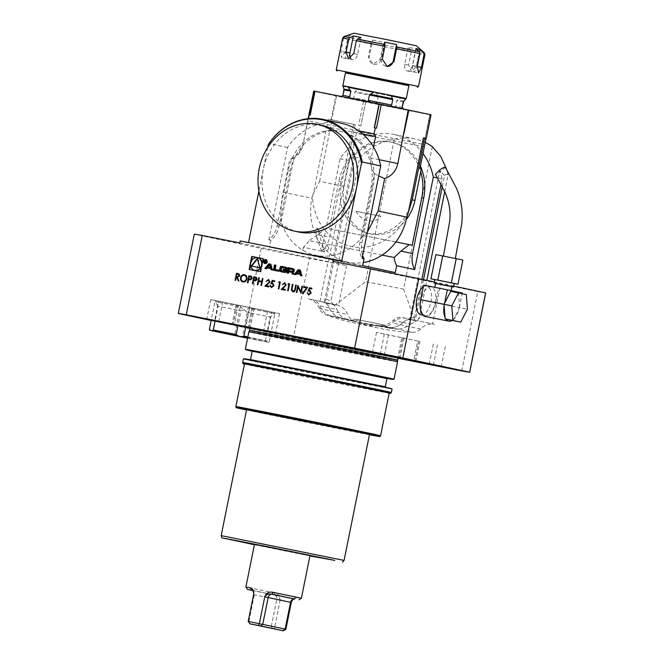 <?xml version="1.0" encoding="UTF-8"?>
<svg xmlns="http://www.w3.org/2000/svg" width="664" height="664" viewBox="0 0 664 664"><rect width="100%" height="100%" fill="white"/><g stroke="black" fill="none" stroke-linecap="round" stroke-linejoin="round"><path stroke-width="0.5" stroke-dasharray="3.32 2.49" d="M342.657 38.072L343.529 38.296L344.815 36.769L349.048 35.233L353.148 36.13L348.915 37.665L347.629 39.193L370.96 44.023L372.628 40.155L384.348 42.529L382.68 46.397L411.223 52.091L410.8 50.215L408.177 47.285L415.797 48.762L418.42 51.692L418.843 53.568L424.918 54.655M345.463 72.749L408.899 85.54M345.429 72.899L408.866 85.689M418.511 86.445L336.241 69.861M343.529 38.296L340.914 51.252L341.371 57.569L345.014 52.149L347.629 39.193M370.96 44.023L368.354 56.98L373.143 64.142L380.065 59.353L382.68 46.397M411.223 52.091L408.609 65.047L411.522 71.795L416.228 66.525L418.843 53.568M416.394 45.791L353.953 33.2M384.846 42.181L381.426 59.146A6.067 5.976 99.4 0 0 386.763 66.375M350.7 58.241A6.067 3.884 -78.3 0 0 352.551 59.594A6.067 3.884 -78.3 0 0 357.597 54.39L361.017 37.433M353.148 36.13L349.729 53.087A6.067 2.1 -78.7 0 1 346.492 58.59A6.067 2.1 -78.7 0 1 345.629 52.199L349.048 35.233M384.348 42.529L380.928 59.494A6.067 5.976 -80.6 0 1 374.081 64.292A6.067 5.976 -80.6 0 1 369.209 57.121L372.628 40.155M415.797 48.762L412.377 65.728A6.067 3.884 101.7 0 1 407.339 70.924A6.067 3.884 101.7 0 1 404.758 64.25L408.177 47.285M416.046 48.588L412.626 65.553A6.067 2.1 101.3 0 0 413.489 71.944A6.067 2.1 101.3 0 0 416.726 66.441L419.64 51.958M406.285 98.488L342.848 85.689M354.219 99.069L353.763 97.733L354.866 92.271L357.464 89.424L343.089 86.361L344.375 90.038L343.271 95.5L342.333 96.546L354.219 99.069L342.333 96.546M357.464 89.424L343.089 86.361M377.783 96.114L378.131 97.002L377.027 102.463L375.558 103.41L396.615 107.585L395.619 106.149L396.723 100.687L400.832 98.106L375.343 93.06L377.783 96.114L355.306 91.541M375.343 93.06L400.832 98.106M369.342 101.783L348.285 97.608M402.558 108.647L390.681 106.115M375.558 103.41L396.615 107.585M431.044 114.781L425.939 138.701L425.118 138.544L429.915 114.756L430.737 114.913M365.665 102.032L360.867 125.82L365.665 102.032L429.915 114.756M331.751 119.852L355.19 124.658L328.406 119.138L331.751 119.852L336.548 96.064L365.466 101.99M336.548 96.064L313.69 91.2M267.692 147.474L263.276 169.362A54.597 47.526 -78 0 0 298.534 232.002M321.252 125.189A54.597 47.526 -78 0 0 263.276 169.362L258.885 191.132M248.51 242.592L240.21 240.941M341.719 261.176L248.485 242.709M402.865 322.496L410.535 324.132C405.721 327.966 400.658 329.576 395.346 328.987L388.672 327.568A20.219 17.604 -78 0 0 402.865 322.496A12.135 10.558 102 0 1 408.368 319.55A12.135 10.558 -78 0 0 402.89 322.463A20.219 17.604 102 0 1 388.905 327.485L379.169 325.418A20.219 17.604 -78 0 0 393.154 320.388A12.135 10.558 102 0 1 402.193 317.475L411.929 319.55A12.135 10.558 -78 0 0 408.368 319.542L416.303 321.235L419.158 318.554L426.852 280.391M406.169 318.263A18.202 15.845 -78 0 0 392.266 322.97A12.135 10.558 102 0 1 384.572 326.281L412.817 332.291A12.135 10.558 -78 0 0 420.519 328.979A18.202 15.845 102 0 1 434.414 324.273L402.193 317.475M384.572 326.281A232.881 202.686 102 0 1 352.003 322.463A232.881 202.686 102 0 1 325.31 314.545A12.135 10.558 102 0 1 319.484 308.553A18.202 15.845 -78 0 0 308.669 298.949A18.202 15.845 -78 0 0 308.478 298.916L312.453 299.705A12.135 10.558 102 0 1 312.578 299.73A12.135 10.558 102 0 1 319.674 305.83A20.219 17.604 -78 0 0 330.639 315.798L340.375 317.873A457.023 397.777 -78 0 0 359.705 322.571A457.023 397.777 -78 0 0 364.47 323.551A521.771 454.126 102 0 1 359.033 322.43A521.771 454.126 102 0 1 340.557 318.031L350.484 320.397A10.109 8.798 102 0 1 356.153 319.384L382.057 324.513A10.109 8.798 102 0 1 382.157 324.538A10.109 8.798 102 0 1 386.896 327.609L389.386 328.141L384.813 325.103L358.917 319.973L352.974 320.919M379.169 325.418A457.023 397.777 102 0 1 349.969 320.496A457.023 397.777 102 0 1 330.639 315.798M252.378 328.572L249.996 328.066A77.854 0.465 11.4 0 0 252.378 328.572L269.891 332.274A77.854 0.465 11.4 0 1 264.413 331.128M432.322 146.661L403.596 289.155L365.607 281.636L394.341 139.133C380.779 141.573 369.275 147.674 359.822 157.426L330.863 301.066L326.19 299.182L354.684 157.858L354.294 153.616A60.665 52.805 -78 0 0 348.857 160.53L328.439 261.782L328.008 261.699L346.517 265.633L309.382 258.279L293.397 337.569A148.636 0.896 11.4 0 1 245.199 327.726L261.184 248.436L194.353 234.218A148.636 0.896 11.4 0 1 194.295 234.176M461.754 370.919L477.748 291.629L333.037 261.392M194.353 234.218L178.359 313.508M397.977 357.879A77.854 0.465 11.4 0 1 274.979 333.328L269.891 332.274M211.202 320.347L274.979 333.328M293.397 337.569L397.844 358.261M211.169 320.488L245.199 327.726M373.035 352.368L378.123 353.422M385.693 354.858L391.677 356.037M399.421 357.979L397.836 357.439L401.795 337.802L417.656 340.997L413.738 360.428M397.545 361.805A75.837 0.457 11.4 0 1 323.119 347.264A75.837 0.457 11.4 0 1 248.867 331.826M391.345 392.532A75.837 0.457 11.4 0 1 316.919 377.99A75.837 0.457 11.4 0 1 242.675 362.552M389.146 393.204A75.248 0.457 11.4 0 1 316.72 378.978A75.248 0.457 11.4 0 1 244.435 364.03M389.17 393.121A73.812 0.44 11.4 0 1 316.72 378.961A73.812 0.44 11.4 0 1 244.46 363.938M380.572 435.742A73.812 0.44 11.4 0 1 308.129 421.582A73.812 0.44 11.4 0 1 235.861 406.559M369.425 434.754A73.231 0.44 11.4 0 1 246.518 409.97M369.466 434.53L246.568 409.746M344.085 560.408L221.187 535.624M309.922 555.917L254.42 544.729M254.486 544.405L309.988 555.594M308.478 298.916L336.723 304.925A18.202 15.845 102 0 1 336.914 304.959A18.202 15.845 102 0 1 347.728 314.562A12.135 10.558 -78 0 0 353.555 320.554L325.31 314.545M412.817 332.291A232.881 202.686 102 0 1 380.248 328.472A232.881 202.686 102 0 1 353.555 320.554M417.656 340.997L376.471 332.415L402.899 338.001L398.973 357.489M402.899 338.001L401.795 337.802M384.323 334.05L380.347 353.771M388.44 334.781L384.439 354.609M404.102 337.885L400.101 357.713M418.851 340.889L414.867 360.66M437.435 344.84L433.434 364.661M433.318 344.101L429.351 363.789M233.155 324.986L236.948 306.154L240.327 306.876L234.724 334.623L209.409 329.236M237.148 305.166L279.536 313.64L210.729 299.58L237.148 305.166L236.948 306.154L218.373 302.203L214.58 321.036M251.905 308.162L247.913 327.991M218.572 301.215L218.373 302.203L215.003 301.489L211.218 320.264M218.688 321.774L221.685 306.909L218.074 306.187L215.078 321.036M222.689 301.946L221.685 306.909L237.347 310.005L234.351 324.879M238.351 305.05L237.347 310.005L240.966 310.727L237.978 325.567M249.141 327.726L252.909 309.042L249.531 308.328L245.746 327.128M253.108 308.054L252.909 309.042L271.485 312.993L267.683 331.826M271.684 312.005L271.485 312.993L274.854 313.715L269.26 341.462L247.846 336.914M267.567 311.267L263.575 331.087M250.909 313.118L270.19 316.944L265.392 340.732L242.493 336.192L247.29 312.404L250.909 313.118M273.709 312.445L216.555 300.767L273.709 312.445L274.854 313.715L270.19 316.944M445.586 167.627C445.287 166.515 436.389 176.35 435.41 174.267M448.341 257.101L455.296 258.545L448.341 257.101M462.858 260.064L435.841 254.619M454.176 283.528L451.105 282.939L455.985 258.752M451.105 282.939L437.601 280.216L442.481 256.03M437.601 280.216L434.754 279.61M376.488 128.185L374.28 127.737M309.208 114.855L310.221 115.046M421.325 168.706L419.955 168.432L424.304 146.844L356.261 133.364L358.676 131.572L424.728 144.652L425.923 138.71L425.118 138.544M363.457 101.584L358.66 125.371L360.668 125.778M434.762 279.569L454.184 283.486M309.15 115.046L313.947 91.258M358.701 130.833L308.021 120.798L308.461 118.607M404.11 133.854L403.397 133.705M358.676 131.572L359.871 125.62L360.867 125.82M358.66 125.371L359.871 125.62M353.605 124.326L341.213 185.779A41.459 36.08 -78 0 0 367.989 233.338A41.459 36.08 -78 0 0 412.004 199.798L412.228 199.847M424.645 138.245L412.253 199.69M435.617 283.486L451.877 286.765M328.406 119.138L313.391 193.614L319.608 181.338L344.135 186.401A41.459 36.08 -78 0 0 370.91 233.96A41.459 36.08 -78 0 0 406.343 219.477M308.021 120.798L302.9 144.727L308.154 118.64M362.644 133.92L307.556 123.006M367.358 232.242L361.697 237.737A55.61 48.406 102 0 1 315.666 255.283A55.61 48.406 102 0 1 281.138 221.776L294.044 157.775L294.849 157.243C299.082 154.239 301.829 150.222 303.074 145.2A48.53 42.239 102 0 1 341.728 131.613A48.53 42.239 102 0 1 371.134 158.688L373.492 146.976M313.391 193.614L312.379 195.93A57.801 50.306 -78 0 0 351.546 246.543A57.801 50.306 -78 0 0 407.339 214.738M424.728 144.652L424.304 146.844M356.261 133.364L351.903 154.953L350.534 154.679L344.135 186.401M355.19 124.658L349.198 154.397L351.903 154.953M349.198 154.397L350.534 154.679M452.972 320.579L459.662 307.631L467.431 309.175M459.662 307.631L458.525 293.023L466.302 294.567M458.525 293.023L450.715 291.363M435.625 283.453L451.877 286.732M312.379 195.93L311.897 198.32A55.61 48.406 -78 0 0 347.803 262.122A55.61 48.406 -78 0 0 363.283 262.529M281.138 221.776C280.424 212.463 281.096 202.611 283.163 192.211L289.695 159.816L298.825 153.442L302.9 144.727M279.004 226.382L277.054 225.968A22.244 19.364 -78 0 1 268.862 239.903L270.804 240.318A22.244 19.364 -78 0 0 279.004 226.382L290.193 170.872A48.53 42.239 102 0 1 293.604 159.933A48.53 42.239 102 0 1 294.849 157.243A48.53 42.239 102 0 1 303.074 145.2L303.207 144.594M294.044 157.775L289.695 159.816M374.056 172.93C371.317 168.54 370.338 163.792 371.134 158.688A48.53 42.239 102 0 1 374.056 172.93A48.53 42.239 102 0 1 374.164 175.894L374.596 173.727L374.056 172.93M374.596 173.727L378.721 175.918M412.178 245.232L329.303 228.814L338.897 181.239A48.53 42.239 102 0 1 349.928 157.692A48.53 42.239 102 0 1 390.432 141.971A48.53 42.239 102 0 1 420.719 171.719M395.893 241.962L329.303 228.814M444.141 305.797A15.471 7.619 -78.8 0 1 444.39 304.386L444.648 303.099M445.951 319.085A15.471 7.619 -78.8 0 1 445.046 317.433M423.673 285.13L438.58 288.3L435.642 302.875L459.297 307.556A15.471 7.619 -78.8 0 1 458.982 308.951A15.471 7.619 -78.8 0 1 453.653 319.268A15.471 7.619 -78.8 0 1 452.176 320.413M459.297 307.556L462.094 293.671M438.962 288.209L451.08 290.699L438.962 288.209M394.341 139.133A60.665 52.805 102 0 1 414.801 138.884A60.665 52.805 102 0 1 425.217 142.445M277.054 225.968L288.251 170.465A48.53 42.239 102 0 1 339.785 131.198A48.53 42.239 102 0 1 371.118 186.883L359.929 242.385A22.244 19.364 -78 0 0 362.096 258.379M361.697 237.737L374.164 175.894A48.53 42.239 102 0 1 373.068 187.29L361.88 242.8A22.244 19.364 -78 0 0 362.652 255.598M382.132 255.109L308.951 240.609L318.031 234.682L326.381 228.192M422.993 153.508A60.665 52.805 -78 0 0 394.101 134.485A60.665 52.805 -78 0 0 340.092 158.671L321.451 251.092A22.244 19.364 -78 0 0 329.651 237.156L340.839 181.654A48.53 42.239 102 0 1 392.382 142.387A48.53 42.239 102 0 1 420.445 166.124M435.642 302.875A15.471 7.619 -78.8 0 1 425.184 316.462M438.58 288.3L462.235 292.99M350.484 320.397A521.771 454.126 -78 0 0 363.175 323.31A521.771 454.126 -78 0 0 386.896 327.609M347.231 319.45C342.209 317.998 338.831 314.711 337.096 309.582L329.419 307.947A20.219 17.604 -78 0 0 340.557 318.031M326.19 299.182L324.497 301.39L325.493 303.133L333.428 304.817L334.523 305.531L337.096 309.582M334.523 305.531L365.607 281.636M403.596 289.155L415.373 321.55L416.303 321.235M410.535 324.132L415.373 321.55M389.386 328.141L395.346 328.987M333.428 304.817L330.863 301.066M354.684 157.858L359.822 157.426M444.747 191.647L448.125 174.922C446.474 174.01 445.262 174.25 444.482 175.645L442.299 186.459M448.125 174.922L446.664 169.403M441.062 184.094L442.091 178.998A60.665 52.805 -78 0 0 439.759 170.548L444.482 175.645M423.499 279.677L415.979 316.969L419.158 318.554M321.451 251.092L303.431 247.265A22.244 19.364 -78 0 0 308.951 240.609M268.862 239.903L287.495 147.474A60.665 52.805 102 0 1 341.503 123.297M362.66 265.633L269.426 247.157L270.804 240.318M395.287 272.572L269.426 247.157M303.431 247.265L302.054 254.104M287.495 147.474L268.986 143.54M435.252 302.792A14.658 7.221 101.2 0 0 431.036 286.906A14.658 7.221 101.2 0 0 421.109 299.887A14.658 7.221 101.2 0 0 425.342 315.666A14.658 7.221 101.2 0 0 435.252 302.792M388.672 327.568A521.771 454.126 102 0 1 364.47 323.551A457.023 397.777 102 0 0 388.905 327.485M340.375 317.873A20.219 17.604 102 0 1 329.41 307.905A12.135 10.558 -78 0 0 325.484 303.124A12.135 10.558 102 0 1 329.419 307.947M324.497 301.39L354.294 153.616M442.091 178.998L437.676 178.06M348.857 160.53L340.092 158.671M408.368 319.55L409.962 318.313L439.759 170.548M409.962 318.313L415.979 316.969M328.439 261.782L239.804 242.924M421.673 280.249L421.864 279.328M421.026 314.811A14.658 7.221 101.2 0 0 430.936 301.937A14.658 7.221 101.2 0 0 426.72 286.051A14.658 7.221 101.2 0 0 423.317 286.898M453.661 286.093L434.273 281.968M477.748 291.629A148.636 0.896 -168.6 0 0 485.699 292.932M309.382 258.279A148.636 0.896 11.4 0 1 261.184 248.436M325.484 303.124A12.135 10.558 -78 0 0 322.322 301.796A12.135 10.558 -78 0 0 322.198 301.771L320.015 301.34L328.008 261.699M346.517 265.633L338.524 305.282L320.015 301.34M422.105 280.332L414.112 319.982L432.621 323.916L440.614 284.275M414.112 319.982L411.929 319.55M338.524 305.282L336.723 304.925M434.414 324.273L432.621 323.916M247.581 338.225L268.555 342.358L247.639 337.91M249.357 307.266L249.531 308.328L240.966 310.727M218.074 306.187L215.003 301.481L216.555 300.767M240.899 305.946L240.327 306.876M268.555 342.358L269.26 341.462M234.724 334.623L235.753 335.868M240.028 336.723L242.493 336.192M265.392 340.732L266.488 341.968M247.29 312.404L240.327 306.868M274.805 629.107L274.747 627.048L271.344 626.343L272.497 628.625M252.337 590.479L274.962 595.176C276.44 596.006 277.029 597.476 276.739 599.584L271.344 626.343L248.942 621.579L250.436 623.936M251.996 590.288C253.822 591.192 254.602 592.703 254.337 594.811L248.942 621.579L248.212 621.396M274.116 594.936L274.962 595.176C277.701 595.774 279.444 597.359 280.191 599.932C280.216 596.164 278.349 593.848 274.581 592.985L274.116 594.936L251.697 590.171M280.191 599.932L274.747 627.048L285.885 629.256M301.398 598.214L296.899 597.401C294.617 597.069 292.774 598.646 291.371 602.148M296.899 597.401L294.833 599.044M274.581 592.985L245.887 587.026M249.606 269.534L260.446 271.684M249.598 269.542L249.116 269.435M251.341 260.911L250.486 265.135M263.558 258.769L263.068 258.669L263.558 258.769L260.935 271.784M261.334 267.293A6.441 5.603 -78 0 0 262.072 265.243A6.441 5.603 -78 0 0 262.189 263.068M257.673 257.815A6.441 5.603 -78 0 0 251.1 262.986A6.441 5.603 -78 0 0 255.001 270.389M257.391 258.894L257.732 258.462L260.296 267.849L251.224 266.048M257.732 258.462L257.242 258.362M260.296 267.849L259.815 267.75M297.605 273.045L299.489 270.746M300.626 270.123L300.145 270.024L300.626 270.123L302.369 275.983L301.879 275.875M300.468 275.593L302.369 275.983M294.318 274.381L296.21 274.763L296.999 273.792L300.601 274.514M296.999 273.792L296.509 273.692M296.21 274.763L295.721 274.655M291.969 273.917L293.787 274.282L293.953 273.477A1.054 0.921 -78 0 0 293.455 272.323A7.487 6.515 -78 0 0 292.625 271.999L292.168 271.767L292.65 271.875A7.487 6.515 -78 0 0 293.538 271.891A1.054 0.921 -78 0 0 294.442 271.02L294.617 270.173A1.054 0.921 -78 0 0 294.119 269.02A7.487 6.515 -78 0 0 292.832 268.58A7.487 6.515 -78 0 0 292.749 268.563L292.542 268.522M292.625 271.999L292.143 271.9L292.625 271.999M293.787 274.282L293.305 274.174M286.948 272.921L288.765 273.286L289.056 271.825L292.177 272.439M289.056 271.825L288.574 271.717M288.765 273.286L288.276 273.178M289.255 270.829L289.62 269.053L292.741 269.675M289.62 269.053L289.13 268.953M285.47 268.704L285.952 268.812A0.672 0.581 -78 0 0 285.952 268.804L287.379 268.737A1.054 0.921 -78 0 0 286.881 267.592A7.487 6.515 -78 0 0 285.595 267.144A7.487 6.515 -78 0 0 285.512 267.135L285.304 267.086M287.313 269.078L286.823 268.978M281.901 270.812A0.672 0.581 -78 0 1 281.478 270.049L281.843 268.198A0.672 0.581 -78 0 1 282.557 267.658L285.503 268.239M283.088 269.916L285.653 270.431M287.138 269.933L286.649 269.833L287.138 269.933L286.79 271.659L286.308 271.559M281.627 271.866A7.487 6.515 -78 0 0 281.827 271.908A7.487 6.515 -78 0 0 281.901 271.925L284.449 272.431A7.487 6.515 -78 0 0 285.885 272.531A1.054 0.921 -78 0 0 286.79 271.659M279.129 270.265L278.639 270.173L279.129 270.265L278.913 271.335L278.432 271.227M273.41 270.24L278.913 271.335M275.444 269.534L276.299 265.309L275.809 265.21M276.299 265.309L275.809 265.202M266.355 263.16A1.718 1.494 -78 0 0 266.92 260.529M265.832 259.939A1.718 1.494 -78 0 0 265.127 263.251M265.044 263.658A2.125 1.851 -78 0 0 267.534 262.006A2.125 1.851 -78 0 0 265.915 259.541M264.604 260.039A2.125 1.851 -78 0 0 264.048 262.662M265.011 261.558L264.778 262.687L265.534 261.666L266.397 263.01L265.476 261.633M265.965 261.732L266.621 261.135L266.131 261.035M266.081 261.882L265.592 261.782M266.397 263.01L265.907 262.902M266.131 262.952L265.642 262.853M265.235 261.608L264.753 261.508M265.011 262.736L264.521 262.629M264.778 262.687L264.297 262.587M265.235 260.437L265.069 261.267M266.621 261.135L265.766 260.238M264.977 260.379L266.065 260.603M265.467 260.487L265.301 261.309M266.139 260.628L265.949 261.433M271.476 269.85L270.995 269.758M264.836 268.538L266.729 268.92L267.517 267.957L271.128 268.671M267.517 267.957L267.028 267.849M266.729 268.92L266.239 268.82M271.144 264.289L270.663 264.189L271.144 264.289L272.887 270.14L272.398 270.032M268.132 267.21L270.007 264.911M271.476 269.858L272.887 270.14M311.997 288.267L311.756 288.956M311.856 288.981L309.706 288.549M309.806 288.574L309.109 290.334L309.748 290.317M309.847 290.342L311.192 292.965M311.291 292.982L308.594 294.99M307.781 292.799L308.868 294.31M309.607 291.031L308.104 291.106M306.602 287.935L303.705 287.363M307.664 287.412L302.95 293.878M298.144 287.072L296.949 292.5M297.04 292.517L296.401 292.392M298.012 285.495L300.908 291.745M302.552 286.4L300.925 293.289M293.015 284.507L291.919 289.57M292.019 289.595L293.148 291.197M296.351 285.171L295.505 289.355C295.281 291.064 294.459 291.911 293.04 291.911L293.04 291.911M288.998 284.449L287.977 284.25M289.687 283.852L288.193 290.766M288.292 290.782L287.645 290.658M284.707 283.42L282.881 284.723M282.98 284.74L282.341 284.615M286.192 285.113L284.781 282.69M286.284 285.138L282.673 288.931M285.487 289.487L285.246 290.185M285.346 290.201L281.138 289.371M279.702 282.607L278.681 282.407M280.391 282.009L278.897 288.923M278.988 288.948L278.349 288.815M274.813 280.905L274.572 281.594M274.672 281.611L272.514 281.187M272.613 281.204L271.916 282.964L272.564 282.955M272.655 282.972L274.008 285.595M274.099 285.62L271.402 287.628M270.597 285.429L271.676 286.939M272.414 283.661L270.92 283.736M268.439 280.191L266.613 281.494M266.712 281.519L266.073 281.387M269.916 281.893L268.513 279.469M270.016 281.909L266.405 285.711M269.219 286.267L268.978 286.956M269.078 286.981L264.87 286.142M261.774 282.017L258.678 281.403L257.997 284.79L257.358 284.657M259.392 277.851L258.819 280.698M263.035 278.573L261.541 285.487M261.641 285.503L260.993 285.379M255.076 276.996L256.437 277.369L257.242 279.353L255.673 280.88L253.681 280.598L253.034 283.802L252.395 283.677M255.466 277.809L254.295 277.577L253.831 279.893L254.885 280.117M250.12 276.008L251.473 276.39L252.278 278.374L250.718 279.893L248.726 279.619L248.079 282.822L247.44 282.69M250.502 276.83L249.332 276.597L248.867 278.905L249.921 279.129M244.518 274.713C246.444 275.286 247.274 276.714 247 278.996L246.9 278.98M247 278.996C246.377 281.187 245.074 282.2 243.099 282.017L242.999 282.001M244.402 275.435C242.775 275.278 241.704 276.091 241.181 277.876C240.982 279.71 241.663 280.847 243.215 281.304M236.766 277.253L236.326 277.162L235.687 280.366L235.048 280.241M237.753 273.56L238.998 273.908M239.098 273.925L239.862 275.909M239.961 275.925L237.347 277.361M237.438 277.386L238.916 281.005M239.015 281.021L238.243 280.872M238.144 274.381L236.94 274.141L236.475 276.448M356.062 211.335C361.722 221.859 374.944 224.482 380.829 216.248L356.062 211.335L380.829 216.248M321.691 251.274L324.53 251.872A4.042 1.428 150.3 0 0 328.688 247.979A4.042 1.428 150.3 0 0 325.244 248.336A4.042 1.428 150.3 0 0 321.691 251.274L316.786 238.044L315.724 230.972L317.209 227.876L324.53 251.872M424.271 52.738L418.42 51.692M410.8 50.215L383.203 44.712M371.483 42.338L348.915 37.665M344.815 36.769L343.993 36.553M381.426 59.146L382.281 59.287M357.597 54.39L353.738 53.593M349.729 53.087L345.014 52.149M345.629 52.199L340.914 51.252M380.928 59.494L380.065 59.353M369.209 57.121L368.354 56.98M412.377 65.728L416.228 66.525M404.758 64.25L408.609 65.047M412.626 65.553L417.341 66.491M416.726 66.441L417.324 66.566M378.131 97.002L354.866 92.271M403.895 101.194L397.387 99.998M403.529 101.941L396.723 100.687M377.027 102.463L353.763 97.733M402.425 107.402L395.619 106.149M345.089 97.583L402.542 109.128L345.089 97.583M389.353 355.406A76.451 0.457 11.4 0 1 399.006 357.572A76.451 0.457 11.4 0 1 338.001 345.745A76.451 0.457 11.4 0 1 253.748 328.464A76.451 0.457 11.4 0 1 249.166 327.36A76.451 0.457 11.4 0 1 305.905 338.358A76.451 0.457 11.4 0 1 389.353 355.406M397.869 358.153A75.43 0.457 11.4 0 1 323.833 343.686A75.43 0.457 11.4 0 1 249.988 328.34L249.523 327.443L342.408 346.6L398.641 357.514L397.869 358.153M397.47 360.137A75.43 0.457 11.4 0 1 323.434 345.67A75.43 0.457 11.4 0 1 249.581 330.323M397.454 360.344A75.455 0.457 11.4 0 1 323.393 345.878A75.455 0.457 11.4 0 1 249.515 330.523M394.026 379.244A75.837 0.457 11.4 0 1 338.524 368.503A75.837 0.457 11.4 0 1 254.943 351.43A75.837 0.457 11.4 0 1 245.348 349.272M378.588 376.754A69.164 0.415 11.4 0 1 319.542 365.067A69.164 0.415 11.4 0 1 260.562 352.957A69.164 0.415 11.4 0 1 251.938 351.032M255.208 351.895A75.43 0.457 -168.6 0 0 322.961 365.789A75.43 0.457 -168.6 0 0 387.037 378.438L255.208 351.895A75.43 0.457 -168.6 0 1 252.112 351.231L255.208 351.895M252.129 351.463L386.929 378.638M385.286 386.772L250.129 359.905L344.906 378.646L252.503 360.295L351.123 380.663L383.12 386.855L376.861 385.269L385.286 386.772M382.215 386.332A75.43 0.457 11.4 0 1 352.202 380.92A75.43 0.457 11.4 0 1 251.357 360.378M243.389 358.983A75.837 0.457 -168.6 0 0 317.641 374.421A75.837 0.457 -168.6 0 0 392.067 388.963M319.484 308.553L347.728 314.562M420.519 328.979L392.266 322.97M424.927 138.51L429.724 114.723M331.037 119.703L335.826 95.915M319.608 181.338L332 119.885M379.127 159.692L371.251 158.073M283.163 192.211L311.897 198.32M356.153 319.384L358.917 319.973M290.193 170.872L288.251 170.465M373.068 187.29L371.118 186.883M361.88 242.8L359.929 242.385M338.897 181.239L340.839 181.654M318.031 234.682L329.651 237.156M322.198 301.771L312.453 299.705M329.41 307.905L319.674 305.83M393.154 320.388L402.89 322.463M253.607 594.637L280.142 600.281M294.617 270.173L294.127 270.065M294.119 269.02L293.629 268.92M294.442 271.02L293.961 270.92M293.538 271.891L293.056 271.784M293.455 272.323L292.965 272.223M293.953 273.477L293.463 273.369M287.379 268.737L286.898 268.629M286.881 267.592L286.4 267.484M282.557 267.658L282.067 267.55M281.843 268.198L281.362 268.098M281.478 270.049L280.988 269.941M285.885 272.531L285.404 272.423M284.449 272.431L283.96 272.323M281.901 271.925L281.411 271.825M266.214 262.247L265.724 262.147M386.29 66.317L387.22 66.475M352.551 59.594L348.368 58.731M346.492 58.59L341.371 57.569M374.081 64.292L373.143 64.142M407.339 70.924L411.522 71.795M413.489 71.944L418.602 72.965M341.96 96.595L402.824 108.813M400.309 358.22L389.187 355.348L332.307 343.645L252.287 327.842L247.705 327.452M251.913 351.024L387.295 378.322M352.003 322.463L380.248 328.472M308.669 298.949L336.914 304.959M376.471 332.415L372.479 352.235M419.955 341.08L415.963 360.909M445.278 346.475L441.286 366.296M236.052 304.967L232.051 324.787M210.729 299.58L206.728 319.401M254.204 308.254L250.245 327.883M279.536 313.64L275.535 333.461M370.91 233.96L367.989 233.338M315.666 255.283L347.803 262.122M341.728 131.613L339.785 131.198M390.432 141.971L392.382 142.387M414.801 138.884L394.101 134.485M363.175 323.31L359.033 322.43M422.96 315.192L425.342 315.666M426.72 286.051L431.036 286.906M312.578 299.73L322.322 301.796M349.969 320.496L359.705 322.571M251.673 590.163L274.174 594.952M292.832 268.58L292.343 268.48M281.827 271.908L281.337 271.808M285.595 267.144L285.105 267.044M266.164 259.574L265.683 259.466M265.285 263.724L264.795 263.625M328.688 247.979L317.209 227.876"/><path stroke-width="1" d="M242.999 282.001C241.098 281.42 240.277 280.009 240.542 277.751C241.156 275.552 242.443 274.539 244.418 274.697C246.352 275.261 247.174 276.689 246.9 278.98C246.278 281.171 244.974 282.175 242.999 282.001M252.494 283.694L253.897 276.755L256.337 277.353L257.142 279.337L255.582 280.855L253.59 280.582L252.942 283.785L252.395 283.677L253.797 276.739L255.225 277.021M270.638 268.563L270.995 269.758L272.398 270.032L270.663 264.181L268.712 263.799L264.836 268.538L266.239 268.82L267.028 267.849L271.128 268.671L271.476 269.85M267.053 261.906A2.125 1.851 -78 0 0 263.434 261.159A2.125 1.851 -78 0 0 267.053 261.906M278.648 270.165L274.962 269.435L275.809 265.202L274.481 264.936L273.41 270.24L278.432 271.227L278.648 270.165L274.962 269.435M286.898 268.629A1.054 0.921 -78 0 0 286.4 267.484A7.487 6.515 -78 0 0 285.105 267.044A7.487 6.515 -78 0 0 285.03 267.028L282.482 266.521A7.487 6.515 -78 0 0 281.046 266.422A1.054 0.921 -78 0 0 280.133 267.293L279.544 270.215A1.054 0.921 -78 0 0 280.05 271.368A7.487 6.515 -78 0 0 281.337 271.808A7.487 6.515 -78 0 0 281.411 271.825L283.96 272.323A7.487 6.515 -78 0 0 285.404 272.423A1.054 0.921 -78 0 0 286.308 271.559L286.657 269.833L283.246 269.152L283.088 269.916L285.171 270.323L285.08 270.754A0.672 0.581 -78 0 1 284.375 271.302L281.428 270.713A0.672 0.581 -78 0 0 281.428 270.713A0.672 0.581 -78 0 1 280.988 269.941L281.362 268.098A0.672 0.581 -78 0 1 282.067 267.55L285.014 268.132A0.672 0.581 -78 0 0 285.014 268.132A0.672 0.581 -78 0 1 285.47 268.704L286.898 268.629M292.135 271.9L292.16 271.767A7.487 6.515 -78 0 0 293.056 271.784A1.054 0.921 -78 0 0 293.961 270.92L294.127 270.065A1.054 0.921 -78 0 0 293.629 268.92A7.487 6.515 -78 0 0 292.343 268.48A7.487 6.515 -78 0 0 292.268 268.463L288.01 267.617L286.948 272.921L288.276 273.178L288.574 271.717L291.695 272.34A0.672 0.581 -78 0 1 292.135 273.111L291.969 273.917L293.305 274.174L293.463 273.369A1.054 0.921 -78 0 0 292.965 272.223A7.487 6.515 -78 0 0 292.143 271.9L292.143 271.9M301.879 275.875L300.145 270.024L298.186 269.634L294.318 274.381L295.721 274.655L296.509 273.692L300.12 274.406L300.468 275.593L301.879 275.875M249.116 269.435L260.446 271.684L263.077 258.669L251.739 256.42L249.116 269.435M469.647 372.189A148.636 0.896 11.4 0 1 469.705 372.23L485.699 292.932A148.636 0.896 -168.6 0 0 485.641 292.899L469.647 372.189L402.816 357.971A148.636 0.896 11.4 0 0 354.618 348.127L370.603 268.837L333.037 261.392L333.444 259.416L240.21 240.941L239.804 242.924L202.246 235.488L186.252 314.777A148.636 0.896 11.4 0 0 178.301 313.466L194.295 234.176A148.636 0.896 11.4 0 1 202.246 235.488M308.104 291.106L309.424 287.753L311.906 288.251L311.756 288.956L309.706 288.549L309.009 290.309L309.748 290.317L311.192 292.965L308.594 294.99L307.142 292.666L308.768 294.285L310.652 292.832L309.507 291.015L308.104 291.106M306.502 287.919L303.705 287.363L303.846 286.649L307.565 287.387L302.95 293.878L302.543 293.488L306.602 287.935L302.543 293.488M298.045 287.055L296.949 292.5L296.401 292.392L297.804 285.454L300.809 291.728L301.904 286.267L302.452 286.375L301.049 293.314L298.045 287.055L301.024 293.305M291.347 290.052L292.376 284.383L292.924 284.491L291.919 289.57L293.056 291.172L294.592 290.259L295.712 285.039L296.252 285.147L295.405 289.338C295.181 291.039 294.359 291.894 292.94 291.894L291.347 290.052L292.376 284.383M288.906 284.433L287.977 284.25L288.475 283.603L289.587 283.827L288.193 290.766L287.645 290.658L288.906 284.433L287.744 290.674M285.636 285.063L284.607 283.395L282.341 284.615L284.781 282.69L286.192 285.113L282.582 288.915L285.387 289.471L285.246 290.185L281.138 289.371L285.736 285.08L284.607 283.395M279.61 282.59L278.681 282.407L279.179 281.768L280.291 281.984L278.897 288.923L278.349 288.815L279.61 282.59L278.448 288.832M270.92 283.736L272.232 280.391L274.713 280.88L274.572 281.594L272.514 281.187L271.825 282.947L272.564 282.955L274.008 285.595L271.402 287.628L269.957 285.304L271.576 286.923L273.468 285.462L272.323 283.644L270.92 283.736M269.368 281.835L268.339 280.175L266.073 281.387L268.513 279.469L269.916 281.893L266.314 285.694L269.119 286.25L268.978 286.956L264.87 286.142L269.459 281.86L268.339 280.175M257.898 284.765L257.358 284.657L258.752 277.718L259.3 277.826L258.728 280.673L261.823 281.287L262.396 278.44L262.936 278.548L261.541 285.487L260.993 285.379L261.682 282.001L258.578 281.387L257.898 284.765M247.539 282.715L248.934 275.776L251.382 276.365L252.179 278.349L250.618 279.876L248.626 279.602L247.979 282.798L247.44 282.69L248.842 275.751L250.262 276.041M235.139 280.258L236.542 273.319L237.654 273.535L238.998 273.908L239.862 275.909L237.347 277.361L238.916 281.005L238.243 280.872L236.674 277.228L236.235 277.145L235.587 280.341L235.048 280.241L236.442 273.302L237.961 273.601M423.449 52.522L424.271 52.738L424.918 54.655L424.047 54.431L423.449 52.522L420.146 49.485L416.046 48.588L419.357 51.626L419.947 53.535L396.615 48.704L394.001 61.661L387.22 66.475L382.281 59.287L384.896 46.331L356.352 40.637L357.464 39.085L361.017 37.433L353.389 35.947L349.845 37.607L348.733 39.159L342.657 38.072L343.993 36.553L349.845 37.607M396.615 48.704L396.566 44.554L384.846 42.181L384.896 46.331M408.899 85.54L345.463 72.749L342.848 85.689L406.285 98.488L408.899 85.54M408.866 85.689L345.429 72.899M424.047 54.431L421.433 67.388L418.602 72.965L417.341 66.491L419.947 53.535M356.352 40.637L353.738 53.593L348.368 58.731L346.118 52.116L348.733 39.159M342.657 38.072L336.241 69.861L418.511 86.445L424.918 54.655M343.993 36.553L353.953 33.2L387.71 39.815L416.394 45.791L424.271 52.738M386.763 66.375A6.067 5.976 99.4 0 0 393.138 61.52L396.566 44.554M353.389 35.947L349.969 52.912A6.067 3.884 -78.3 0 0 350.7 58.241M419.64 51.958L420.146 49.485M373.558 92.304L369.45 94.886L368.354 100.347L369.342 101.783L348.285 97.608L349.754 96.662L350.858 91.2L348.069 87.258L373.558 92.304L348.069 87.258M405.812 99.002L403.206 101.849L402.11 107.311L402.558 108.647L390.681 106.115L391.619 105.078L392.714 99.617L391.428 95.94L405.812 99.002L391.428 95.94M310.03 115.005L314.827 91.225L313.69 91.2L308.893 114.988L313.69 91.2M314.827 91.225L379.277 103.991L374.479 127.778M358.701 130.833L374.073 133.879L375.276 127.936L376.488 128.185L381.285 104.397L379.277 103.991M381.285 104.397L431.044 114.781L426.246 138.568L430.787 114.723M294.492 231.138A54.597 47.526 -78 0 0 352.468 186.966A54.597 47.526 -78 0 0 317.209 124.326A54.597 47.526 -78 0 0 259.367 167.851A54.597 47.526 -78 0 0 294.492 231.138L298.534 232.002A54.597 47.526 -78 0 0 356.51 187.829L341.719 261.176L333.444 259.416M258.885 191.132L248.51 242.592M249.963 328.033A77.854 0.465 11.4 0 0 249.988 328.041L211.202 320.347M398.906 357.821L398.051 357.664A77.854 0.465 11.4 0 0 395.636 357.124L398.973 357.489M377.418 353.19L385.693 354.858M378.123 353.422A77.854 0.465 11.4 0 1 383.593 354.568M469.705 372.23A148.636 0.896 11.4 0 1 461.754 370.919L397.844 358.261M402.816 357.971L418.801 278.681A148.636 0.896 -168.6 0 0 370.603 268.837M211.169 320.488L178.359 313.508A148.636 0.896 11.4 0 1 178.301 313.466M248.593 327.717A77.854 0.465 11.4 0 1 247.705 327.452A77.854 0.465 11.4 0 1 292.558 336.075A77.854 0.465 11.4 0 1 373.035 352.368L415.963 360.909L441.286 366.296L399.421 357.979A77.854 0.465 11.4 0 1 400.309 358.22A77.854 0.465 11.4 0 1 397.977 357.879M354.618 348.127L186.252 314.777M391.677 356.037L395.636 357.124M398.915 357.763L399.421 357.979M397.454 360.344A75.455 0.457 11.4 0 0 387.909 358.195A75.455 0.457 11.4 0 0 304.801 341.221A75.455 0.457 11.4 0 0 249.515 330.523L248.867 331.826A75.837 0.457 11.4 0 1 304.427 342.574A75.837 0.457 11.4 0 1 387.95 359.639A75.837 0.457 11.4 0 1 397.545 361.805L397.869 358.153L398.641 357.514M244.435 364.03A75.248 0.457 11.4 0 1 243.049 363.656L242.675 362.552A75.837 0.457 11.4 0 1 298.169 373.292A75.837 0.457 11.4 0 1 381.758 390.366A75.837 0.457 11.4 0 1 391.345 392.532L392.067 388.963A75.837 0.457 -168.6 0 0 382.472 386.797A75.837 0.457 -168.6 0 0 298.891 369.723A75.837 0.457 -168.6 0 0 243.389 358.983L244.377 358.718L274.763 364.519L382.215 386.332A75.43 0.457 11.4 0 0 283.42 366.229A75.43 0.457 11.4 0 0 251.357 360.378M243.049 363.656A75.248 0.457 11.4 0 1 297.995 374.288A75.248 0.457 11.4 0 1 381.061 391.254A75.248 0.457 11.4 0 1 390.573 393.403A75.248 0.457 11.4 0 1 389.146 393.204M379.833 391.013A73.812 0.44 11.4 0 1 389.17 393.121L380.572 435.742A73.812 0.44 11.4 0 0 371.234 433.634A73.812 0.44 11.4 0 0 289.886 417.017A73.812 0.44 11.4 0 0 235.861 406.559L244.46 363.938A73.812 0.44 11.4 0 1 298.476 374.396A73.812 0.44 11.4 0 1 379.833 391.013M246.518 409.97A73.231 0.44 11.4 0 1 236.235 407.671A73.231 0.44 11.4 0 1 289.703 418.013A73.231 0.44 11.4 0 1 370.537 434.53A73.231 0.44 11.4 0 1 379.8 436.613A73.231 0.44 11.4 0 1 369.425 434.754M361.54 432.745L369.466 434.53L344.093 560.408L221.187 535.624L246.568 409.746L361.54 432.745M254.42 544.729L221.925 537.84L266.853 546.53L334.764 560.408L309.922 555.917M264.836 596.504L259.35 623.604L258.495 625.513L250.436 623.936L283.354 630.8L285.885 629.256L291.371 602.148C292.334 599.916 293.363 598.878 294.467 599.036L271.501 594.155C268.746 593.633 266.521 594.421 264.836 596.504C266.272 593.01 268.895 591.599 272.705 592.255L301.398 598.214L309.988 555.594L262.637 545.924L254.486 544.405L245.887 587.026L250.394 587.839C252.627 588.37 253.714 590.52 253.656 594.288C253.631 591.873 253.075 590.537 251.996 590.288L247.473 589.408L252.337 590.479M443.403 256.146L449.935 220.008L450.067 213.767C449.719 206.479 448.109 199.49 445.245 192.809L435.41 174.267L439.294 170.382C442.448 167.801 444.548 166.888 445.586 167.627L456.558 188.476C461.472 200.022 463.157 212.023 461.629 224.498L455.296 258.545M434.754 279.61L430.969 278.805L435.841 254.619L456.218 258.653L462.858 260.064L457.977 284.25L454.176 283.528M430.969 278.805L437.833 280.117L442.714 255.93M437.833 280.117L451.346 282.839L456.218 258.653M451.346 282.839L457.977 284.25M308.461 118.607L314.006 91.068M451.877 286.765L453.471 287.055L454.184 283.486L449.379 282.466L434.762 279.569L434.04 283.138L435.617 283.486M309.225 114.847L310.221 115.046L315.018 91.258M379.078 103.949L374.28 127.737L375.276 127.936M431.044 114.781L426.246 138.568L424.611 138.394M423.366 137.954L424.645 138.237L412.253 199.69L408.352 212.422L423.366 137.954L425.998 138.51M424.645 138.237L412.253 199.69M458.484 292.899L451.794 305.847L452.923 320.455L460.741 322.123L467.431 309.175L466.302 294.567L450.715 291.363L444.025 304.311L445.154 318.919L452.923 320.455M453.471 287.055L434.04 283.138M308.154 118.64L308.893 114.988M373.492 146.976L375.6 136.485L362.644 133.92M375.6 136.485L374.073 133.879M378.721 175.918L384.655 178.633C391.685 175.985 396.084 170.955 397.861 163.535L408.194 109.917M403.853 133.804L408.908 110.066M363.283 262.529A55.61 48.406 -78 0 0 406.858 217.136L408.352 212.422M406.343 219.477A41.459 36.08 -78 0 0 414.925 200.42L421.325 168.706L419.98 168.415L425.981 138.685M445.154 318.919L452.176 320.413A15.471 7.619 -78.8 0 1 448.839 321.144L425.184 316.462A15.471 7.619 -78.8 0 1 420.735 299.705L451.794 305.847M452.176 320.413L460.741 322.123M451.097 290.616L451.877 286.732L439.759 284.242L435.625 283.453L434.845 287.346M367.358 232.242L378.123 211.019L384.655 178.633M420.719 171.719A48.53 42.239 102 0 1 421.773 197.656L412.178 245.232L395.893 241.962M445.046 317.433A15.471 7.619 -78.8 0 1 444.141 305.797M448.839 321.144A15.471 7.619 -78.8 0 1 445.951 319.085M444.648 303.099L447.329 289.819L462.235 292.99L462.094 293.671M425.217 142.445A60.665 52.805 102 0 1 432.322 146.661L440.755 156.438L446.664 169.403M409.256 244.609L400.907 251.1L394.159 257.491L382.132 255.109M420.445 166.124A48.53 42.239 102 0 1 423.715 198.071L412.527 253.573A22.244 19.364 -78 0 0 414.685 269.567L433.326 177.139A60.665 52.805 -78 0 0 422.993 153.508M420.735 299.705L423.673 285.13L447.329 289.819M426.852 280.391L444.747 191.647M442.299 186.459L423.499 279.677M323.003 119.362A60.665 52.805 102 0 1 362.22 162.008L361.465 163.253A60.084 52.29 -78 0 0 321.766 119.694A60.084 52.29 -78 0 0 268.231 144.777L268.986 143.54A60.665 52.805 102 0 1 323.003 119.362L341.503 123.297A60.665 52.805 102 0 1 380.729 165.95L362.096 258.379L364.038 258.794L362.66 265.633L395.287 272.572L396.665 265.733L414.685 269.567M362.652 255.598A22.244 19.364 -78 0 0 364.038 258.794M394.159 257.491A22.244 19.364 -78 0 0 396.665 265.733M380.729 165.95L362.22 162.008M437.676 178.06L433.326 177.139M268.231 144.777L267.692 147.474M361.465 163.253L356.51 187.829A54.597 47.526 -78 0 0 321.252 125.189L317.209 124.326M421.864 279.328L441.062 184.094M423.317 286.898A14.658 7.221 101.2 0 0 416.328 302.311A14.658 7.221 101.2 0 0 421.026 314.811L422.96 315.192M485.641 292.899L453.661 286.093M434.273 281.968L418.801 278.681M211.218 320.264L209.409 329.236L209.708 330.323L247.581 338.225M237.978 325.567L236.168 334.515L213.277 329.975L215.078 321.036M247.846 336.914L243.937 336.075L245.746 327.128M247.639 337.91L209.708 330.323M243.937 336.075L242.518 336.822M238.243 335.959L236.168 334.515M213.277 329.975L211.783 330.722M283.354 630.8L282.856 630.684L285.155 629.074L285.885 629.256M249.946 623.82L248.212 621.396L285.155 629.074L290.55 602.314L268.148 597.55L262.753 624.309L260.803 625.986L258.495 625.513M282.856 630.684L260.803 625.986M271.501 594.155C269.816 594.363 268.696 595.5 268.148 597.55L264.745 596.845M294.467 599.036C292.434 599.177 291.123 600.264 290.55 602.314L291.288 602.489M272.705 592.255L272.373 594.263L294.833 599.044M301.398 598.214L299.016 599.799M248.212 621.396L253.656 594.288M250.394 587.839L251.648 590.163M263.068 258.669L252.229 256.528L251.341 260.911M250.486 265.135L249.606 269.534M252.229 256.528L251.739 256.42M262.189 263.068A6.441 5.603 -78 0 0 257.923 257.856A6.441 5.603 -78 0 0 257.673 257.815M255.001 270.389A6.441 5.603 -78 0 0 255.242 270.447A6.441 5.603 -78 0 0 261.334 267.293M261.591 265.143A6.441 5.603 -78 0 0 257.433 257.757A6.441 5.603 -78 0 0 250.61 262.886A6.441 5.603 -78 0 0 254.752 270.348A6.441 5.603 -78 0 0 261.591 265.143M257.242 258.362L251.224 266.048L259.815 267.75L257.242 258.362M257.391 258.894L251.714 266.148M298.999 270.646L299.846 273.485L297.123 272.945L298.999 270.646L299.489 270.746L300.327 273.585L299.846 273.485M300.327 273.585L297.123 272.945M300.12 274.406L300.958 275.693M300.145 270.032L298.675 269.742L294.808 274.473M298.675 269.742L298.186 269.634M292.185 272.439L292.177 272.439A0.672 0.581 -78 0 1 292.616 273.211L292.459 274.008M292.542 268.522L288.5 267.725L287.437 273.012M288.5 267.725L288.01 267.617M291.894 271.344A0.672 0.581 -78 0 0 292.6 270.804L292.691 270.339A0.672 0.581 -78 0 0 292.251 269.567L289.13 268.953L288.774 270.729L292.376 271.452A0.672 0.581 -78 0 0 293.081 270.904L292.6 270.804M292.268 269.567L292.741 269.675A0.672 0.581 -78 0 1 293.181 270.447L293.081 270.904M292.376 271.452L288.774 270.729M285.952 268.804A0.672 0.581 -78 0 0 285.503 268.239L285.512 268.239M281.901 270.812A0.672 0.581 -78 0 0 281.918 270.821L284.864 271.402A0.672 0.581 -78 0 0 285.57 270.854L285.08 270.754M285.171 270.323L285.57 270.854M286.649 269.833L283.736 269.26L283.578 270.007M283.736 269.26L283.246 269.152M285.304 267.086L282.972 266.629A7.487 6.515 -78 0 0 281.528 266.53A1.054 0.921 -78 0 0 280.623 267.401L280.034 270.323A1.054 0.921 -78 0 0 280.532 271.468A7.487 6.515 -78 0 0 281.627 271.866M275.809 265.21L274.971 265.044L273.9 270.331M274.971 265.044L274.481 264.936M266.92 260.529A1.718 1.494 -78 0 0 265.832 259.939M265.127 263.251A1.718 1.494 -78 0 0 266.355 263.16M266.704 261.84A1.718 1.494 -78 0 0 263.774 261.234A1.718 1.494 -78 0 0 266.704 261.84M265.915 259.541A2.125 1.851 -78 0 0 264.604 260.039M264.048 262.662A2.125 1.851 -78 0 0 265.044 263.658M265.476 261.633L266.131 261.035L264.812 260.039L264.297 262.587L264.753 261.508L265.907 262.902L265.476 261.633M265.509 261.666L265.044 261.566M265.766 260.238L265.235 260.437M265.293 260.139L264.812 260.039M264.977 260.379L265.583 260.504L265.409 261.326L264.812 261.209L264.977 260.379M265.949 261.433L264.812 261.209M270.663 264.189L269.194 263.898L265.326 268.638M269.194 263.898L268.712 263.799M269.518 264.803L270.364 267.642L267.642 267.102L269.518 264.803L270.854 267.75L270.364 267.642M270.854 267.75L267.642 267.102M308.221 291.081L309.424 287.753M309.524 287.778L311.906 288.251M309.847 290.342L309.009 290.309M308.694 295.015L307.142 292.666M307.241 292.691L307.689 292.782M310.652 292.832L308.768 294.285M310.752 292.849L309.507 291.015M303.797 287.379L303.846 286.649M303.946 286.674L307.565 287.387M296.501 292.409L297.804 285.454M301.904 286.267L300.809 291.728M302.004 286.292L302.452 286.375M292.475 284.399L292.924 284.491M294.592 290.259L293.056 291.172M294.692 290.284L295.712 285.039M295.804 285.063L296.252 285.147M293.04 291.911L291.446 290.077M288.076 284.267L288.475 283.603M288.566 283.628L289.587 283.827M282.441 284.632L284.873 282.706M285.387 289.471L282.582 288.915M281.237 289.388L284.059 286.964M284.159 286.981L285.736 285.08M278.772 282.424L279.179 281.768M279.27 281.785L280.291 281.984M271.028 283.711L272.232 280.391M272.331 280.407L274.713 280.88M272.655 282.972L271.825 282.947M271.501 287.645L269.957 285.304M270.057 285.321L270.497 285.412M273.468 285.462L271.576 286.923M273.568 285.487L272.323 283.644M266.173 281.411L268.605 279.486M269.119 286.25L266.314 285.694M264.969 286.167L267.791 283.736M267.891 283.76L269.459 281.86M257.458 284.673L258.752 277.718M258.852 277.743L259.3 277.826M261.823 281.287L258.728 280.673M261.923 281.304L262.396 278.44M262.496 278.465L262.936 278.548M261.093 285.396L261.682 282.001M256.694 279.253L255.3 277.776L254.196 277.552L253.731 279.868L254.885 280.117L256.694 279.253L255.399 277.793M254.785 280.092L256.594 279.229M249.83 279.112L251.739 278.266L250.444 276.813L249.241 276.573L248.768 278.888L249.83 279.112L251.639 278.249L250.345 276.797M243.099 282.017C241.198 281.445 240.376 280.025 240.642 277.768L240.542 277.751M240.642 277.768C241.248 275.577 242.543 274.556 244.518 274.713M246.452 278.888L246.361 278.863C246.56 277.029 245.871 275.875 244.302 275.411C242.675 275.261 241.605 276.075 241.082 277.859C240.883 279.685 241.563 280.831 243.115 281.279L243.215 281.304C244.85 281.486 245.929 280.681 246.452 278.888C246.651 277.046 245.971 275.892 244.402 275.435L244.319 275.419M243.115 281.279C244.75 281.47 245.829 280.664 246.361 278.863M238.343 280.889L236.674 277.228M236.376 276.431L237.579 276.68L239.422 275.817L238.069 274.365L236.841 274.116L236.376 276.431L237.48 276.664L239.322 275.801L237.978 274.34M357.464 39.085L385.07 44.588M396.79 46.961L419.357 51.626M393.138 61.52L394.001 61.661M349.969 52.912L346.118 52.116M417.324 66.566L421.433 67.388M349.754 96.662L342.956 95.409L344.002 89.117L350.509 90.312M344.052 89.947L350.858 91.2M369.45 94.886L392.714 99.617M370.114 94.197L392.59 98.762M403.654 101.119L403.206 101.849M368.354 100.347L391.619 105.078M402.11 107.311L403.529 101.941M249.523 327.443L249.988 328.34A75.43 0.457 11.4 0 1 305.191 339.022A75.43 0.457 11.4 0 1 388.324 356.004A75.43 0.457 11.4 0 1 397.869 358.153M249.515 330.523L249.581 330.323A75.43 0.457 11.4 0 1 304.784 341.005A75.43 0.457 11.4 0 1 387.925 357.987A75.43 0.457 11.4 0 1 397.47 360.137M248.867 331.826L245.348 349.272A75.837 0.457 11.4 0 1 300.85 360.012A75.837 0.457 11.4 0 1 384.431 377.086A75.837 0.457 11.4 0 1 394.026 379.244L397.545 361.805M251.938 351.032A69.164 0.415 11.4 0 1 334.913 367.325A69.164 0.415 11.4 0 1 378.588 376.754M394.026 379.244L387.037 378.438A75.43 0.457 -168.6 0 0 319.699 364.212A75.43 0.457 -168.6 0 0 252.112 351.231L245.348 349.272M252.129 351.463L250.494 359.589L385.286 386.772L386.929 378.638L251.913 351.024M397.861 163.535L379.127 159.692M412.228 199.847L414.925 200.42M378.123 211.019L406.858 217.136M400.907 251.1L412.527 253.573M421.773 197.656L423.715 198.071M292.616 273.211L292.135 273.111M293.181 270.447L292.691 270.339M284.864 271.402L284.375 271.302M280.532 271.468L280.05 271.368M280.034 270.323L279.544 270.215M280.623 267.401L280.133 267.293M281.528 266.53L281.046 266.422M282.972 266.629L282.482 266.521M265.899 261.433L265.409 261.326M417.316 87.241L418.511 86.445M337.038 71.048L336.241 69.861M403.895 101.194L406.285 98.488M344.002 89.117L342.848 85.689M342.956 95.409L341.263 96.695M403.48 109.245L402.425 107.402M249.581 330.323L249.988 328.34M242.675 362.552L243.389 358.983M390.573 393.403L391.345 392.532M379.8 436.613L380.572 435.742M236.235 407.671L235.861 406.559M342.541 562.159L344.085 560.408M221.925 537.84L221.187 535.624M385.502 387.203L385.286 386.772M392.067 388.963L382.215 386.332M247.473 589.408L245.887 587.026M257.923 257.856L257.433 257.757M255.242 270.447L254.752 270.348M292.741 269.675L292.26 269.567M266.081 259.964L265.592 259.865M265.368 263.334L264.878 263.226"/></g></svg>
